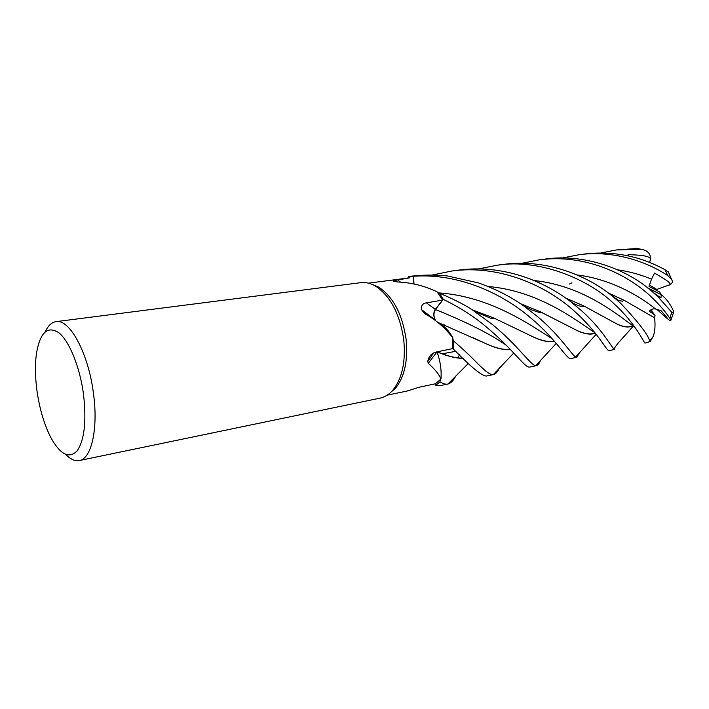 <?xml version="1.0" encoding="UTF-8"?>
<svg xmlns="http://www.w3.org/2000/svg" width="709" height="709" viewBox="0 0 709 709"><rect width="100%" height="100%" fill="white"/><g stroke="black" fill="none" stroke-linecap="round" stroke-linejoin="round"><path stroke-width="1.06" d="M409.829 276.386L408.579 276.581L407.79 278.079L408.561 276.616L413.48 276.253L414.021 283.999L413.48 276.253C459.166 272.983 503.168 294.022 531.192 318.323C556.733 339.771 567.049 359.773 570.718 358.55L576.816 357.292L575.673 356.999C571.941 355.244 560.651 336.128 538.149 317.127L523.942 306.075C510.737 296.681 495.564 288.962 478.424 282.909L447.53 275.987C439.997 275.003 426.233 274.498 411.832 276.129L409.829 276.386L413.48 276.226L414.003 283.99M540.293 360.686C539.257 363.655 538.007 365.312 536.536 365.649L535.738 365.684C530.367 365.029 518.979 346.506 492.87 324.882L473.931 311.065C467.142 306.049 455.63 300.067 439.385 293.109L443.302 299.375L435.432 309.514C433.456 312.766 433.474 316.453 435.503 320.557M438.073 322.604L439.208 323.251M421.58 309.603L426.632 314.663L421.58 309.603M371.481 284.132L378.571 287.039C393.22 296.752 402.42 314.264 406.16 339.576C408.092 360.615 404.564 376.789 395.569 388.098L389.755 393.229M439.128 323.207C444.383 326.069 448.965 330.899 452.856 337.688L448.256 332.37C441.627 324.846 433.642 318.518 424.301 313.396L421.616 309.7C420.969 305.703 422.564 303.425 426.419 302.867L442.576 300.102L437.099 291.842C424.549 285.869 411.424 282.581 397.731 281.969C394.541 281.579 393.043 281.163 393.211 280.729L409.953 277.804L368.432 283.148M45.19 331.821C48.026 325.706 51.624 322.32 55.984 321.647L360.713 282.669C365.543 282.058 370.47 283.192 375.478 286.082C390.499 296.061 399.938 314.069 403.793 340.125C405.787 361.776 402.171 378.402 392.963 390.012C389.17 394.399 384.898 397.093 380.139 398.112L79.346 460.54C74.994 461.355 70.466 459.326 65.769 454.451M55.984 321.647C69.553 318.598 88.403 353.135 93.437 393.229C98.4 428.608 91.488 458.803 79.346 460.54M562.654 257.934L578.916 254.753C609.323 250.41 643.426 259.264 667.94 275.739L671.627 279.408C673.001 281.854 672.292 283.671 669.518 284.867L656.747 289.423L649.32 285.009L655.081 288.341L653.725 288.82M37.001 390.934C35.069 376.559 34.945 363.708 36.629 352.382C40.395 331.963 47.875 325.484 59.069 332.929C69.447 341.401 79.869 367.085 83.511 394.239C86.578 421.438 84.415 440.369 77.015 451.039C69.039 458.962 60.371 454.584 51.013 437.914C44.304 424.886 39.633 409.235 37.001 390.934M413.896 283.972L413.48 277.636M421.616 309.7L435.06 319.856C433.323 315.851 433.403 312.341 435.308 309.346L442.576 300.102M452.856 337.688L452.617 348.624L436.31 352.018C431.533 353.171 428.697 356.317 427.775 361.457L428.271 363.292L436.992 351.939L438.224 355.501C440.643 363.38 441.565 371.232 440.971 379.067C439.252 374.627 435.016 369.362 428.271 363.292M439.358 293.109L437.87 292.844L439.358 293.109L443.302 299.375C459.902 307.511 473.922 316.453 485.381 326.158C513.36 349.076 525.254 368.902 529.933 367.014L536.536 365.649M439.385 293.109L443.32 299.358L435.406 309.505C433.421 312.74 433.429 316.418 435.45 320.512M437.063 351.859L438.224 355.501M440.971 379.067L435.344 383.799L419.063 387.247L407.258 391.005L387.194 395.152M452.377 348.668L453.53 349.183L453.875 341.162L453.53 349.183L452.377 348.668L453.53 349.183C471.308 367.413 482.324 376.355 486.596 376.009L493.34 374.6C490.841 374.893 487.198 372.712 482.43 368.051C476.625 363.097 473.701 358.559 453.893 341.197L452.909 339.15M408.57 390.375L407.258 391.005M455.657 376.355C453.264 380.742 450.694 383.303 447.928 384.039L447.858 384.056C446.076 384.57 443.444 383.861 439.961 381.938L440.271 379.811L439.97 381.894L435.725 385.155L440.386 385.607L447.742 384.074M435.255 383.853L435.734 385.182L439.961 381.938M437.09 351.859L438.428 356.157L437.09 351.859C447.494 356.281 456.268 358.444 463.429 358.355M651.216 309.682L651.943 310.746L650.765 309.948L655.063 315.31L654.575 317.854C655.453 324.775 655.036 330.917 653.308 336.288L650.144 341.552L649.692 340.994C648.23 334.896 638.472 322.24 620.419 303.053L612.221 296.016C584.819 273.497 542.837 258.936 503.975 264.342L497.133 265.219C539.717 258.315 589.285 279.594 614.366 304.09C636.398 324.19 644.118 343.484 645.057 343.121L650.144 341.552M651.279 289.697L650.313 290.043M432.446 274.959L452.218 270.962C498.79 264.528 545.992 285.319 574.157 310.967C599.211 333.354 606.612 351.442 609.049 350.601L614.8 349.404L613.852 348.899C611.131 346.568 601.613 328.232 580.547 309.868L569.38 300.687C539.726 278.531 499.836 264.749 459.388 270.04L459.352 270.049M478.619 268.915L497.133 265.219M521.957 263.261L539.257 259.831C583.33 253.849 626.144 272.699 652.076 297.638C659.866 305.198 665.822 312.146 669.934 318.492L670.856 320.371C670.927 321.337 669.553 320.565 666.708 318.049L665.857 317.304C670.617 321.718 664.874 315.097 661.098 310.702L655.621 309.044C653.733 308.388 651.624 309.089 649.302 311.162L655.063 315.31M647.663 287.943L661.275 294.625C666.336 298.657 670.377 304.064 673.399 310.861L673.293 313.236L671.689 312.155L657.855 296.646L652.679 292.011C627.5 269.367 585.297 253.512 545.717 258.998L539.257 259.831M668.427 272.096L664.9 269.668C639.864 255.984 613.205 250.756 584.925 253.982L578.916 254.753M600.94 252.936L616.334 249.967L640.422 249.24L643.001 249.657C648.46 251.19 650.915 254.54 650.348 259.707L650.047 260.859C653.423 255.426 638.277 255.072 628.085 254.611L628.52 255.905M637.542 248.434L616.334 249.967M435.725 385.155L439.97 381.894L440.271 379.811M633.678 326.326L630.797 328.746M632.791 325.768C628.183 328.223 621.687 326.991 613.32 322.063L584.012 306.022L565.782 298.09M632.614 325.653L632.596 325.697C627.961 328.045 621.43 326.76 613.01 321.851L613.32 322.063M554.341 341.286C548.252 342.58 540.187 340.63 530.146 335.454L493.889 318.031L471.795 309.665M554.199 341.126C547.933 342.358 539.797 340.391 529.783 335.224L530.137 335.446M463.234 358.169C456.179 358.258 447.503 356.14 437.205 351.832M453.53 349.183L453.893 341.197M654.575 317.854L623.778 300.084L608.065 292.852M608.419 293.109L623.796 300.173M643.781 311.606L654.487 317.729M668.569 285.213C674.605 284.46 662.534 277.733 654.558 273.125L651.5 279.195L649.001 286.454L659.778 292.09L661.16 294.643L648.008 288.208M457.97 357.939L459.512 354.668M434.192 312.314L435.432 309.514L443.32 299.358M510.329 349.457C503.434 350.051 494.687 347.835 484.079 342.801L472.159 337.333M499.57 367.599C497.638 371.8 495.671 374.113 493.668 374.547M510.489 349.634C503.709 350.264 495.042 348.066 484.477 343.032L437.719 322.32M595.214 333.062C589.56 335.073 582.045 333.469 572.677 328.267L540.355 311.845M579.359 352.976L576.816 357.292M595.321 333.203C589.906 335.304 582.47 333.726 573.023 328.489L540.338 311.756L520.477 303.682M665.857 317.304L657.083 309.558M650.047 260.859L649.63 262.392M400.505 282.129L397.527 279.745M435.308 309.346L426.419 302.867M435.432 309.514L435.406 309.505C467.116 322.329 490.681 334.214 506.155 345.177M650.056 341.516L645.057 343.121M671.689 312.155L669.934 318.492M664.9 269.668L667.94 275.739M635.122 248.265L640.422 249.24M633.873 326.45C621.013 317.65 584.828 285.709 534.09 280.534M552.16 338.769C533.319 327.044 490.938 295.954 437.861 292.835M504.267 343.253L503.807 343.847M655.621 309.044C640.103 296.468 611.433 279.107 577.073 274.959M651.5 279.195C641.033 274.711 629.654 271.565 617.371 269.739M594.683 332.583L594.683 332.583C579.04 322.435 539.948 290.823 488.058 286.489M408.561 276.616L413.48 276.253M378.571 287.039L375.478 286.082M393.885 281.278L393.211 280.729M433.598 353.002L427.775 361.457M503.487 342.465L501.91 342.757L503.487 342.465M455.852 351.292L442.354 353.791L455.852 351.292M395.569 388.098L392.963 390.012M452.218 270.962L459.388 270.04M633.332 326.113L617.601 343.688L613.852 348.899M584.012 306.022L583.551 306.518C578.331 306.075 577.684 305.269 573.696 303.532L569.38 300.687M556.193 343.44L535.738 365.684M493.889 318.031L492.055 318.846L473.94 311.065M468.507 363.265L447.928 384.039M503.709 343.794L504.188 343.174M569.478 284.017L571.959 282.811M653.308 336.288L649.692 340.994M623.778 300.084L622.706 301.263L618.576 300.403L612.221 296.016M652.679 292.011L660.088 297.381L661.001 297.434L661.151 294.554M493.34 374.6L513.733 353.011M444.392 324.899L442.026 325.023M523.933 306.075L531.963 310.037L540.4 312.811L540.338 311.756M575.673 356.999L596.163 334.293M668.224 271.724L671.627 279.408M670.856 320.371L673.293 313.236M643.001 249.657L636.531 248.301"/></g></svg>

